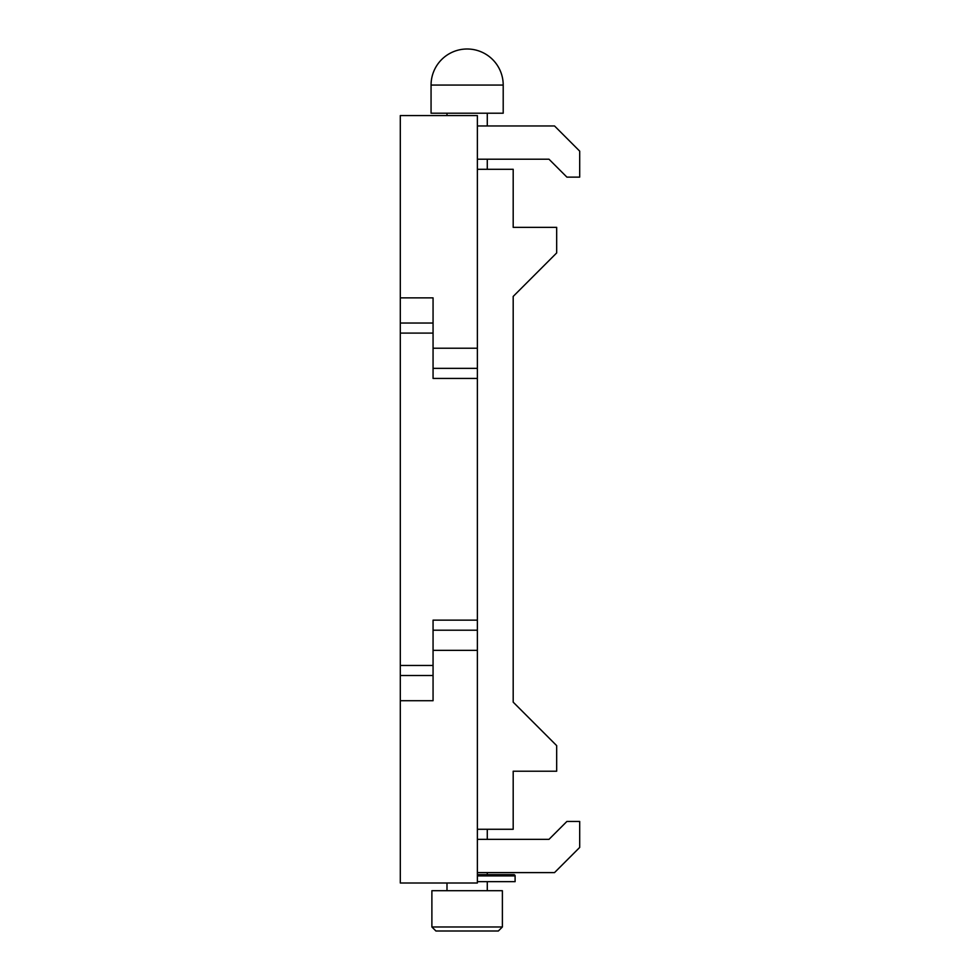 <?xml version="1.0" encoding="UTF-8"?>
<svg xmlns="http://www.w3.org/2000/svg" width="980" height="980" viewBox="0 0 980 980"><rect width="100%" height="100%" fill="white"/><g stroke="black" fill="none" stroke-linecap="round" stroke-linejoin="round"><path stroke-width="1.47" d="M477.37 829.276L513.189 829.276L513.189 771.211L556.677 771.211L556.677 745.633L513.189 702.145L513.189 296.425L556.677 252.938L556.677 227.36L513.189 227.36L513.189 169.283L477.37 169.283M477.37 348.219L477.37 883.005L400.305 883.005L400.305 115.567L477.37 115.567L477.37 348.219L433.062 348.219M400.305 665.457L433.062 665.457L433.062 700.712L400.305 700.712M433.062 665.457L433.062 620.144L477.37 620.144M400.305 297.859L433.062 297.859L433.062 333.102L400.305 333.102M477.37 378.427L433.062 378.427L433.062 333.102M400.305 675.526L433.062 675.526M433.062 323.033L400.305 323.033M433.062 368.358L477.37 368.358M433.062 630.214L477.37 630.214M502.385 926.97L498.355 931L435.916 931L431.886 926.97L431.886 890.71L502.385 890.71L502.385 926.97L431.886 926.97M477.37 159.213L548.996 159.213L566.905 177.123L579.695 177.123L579.695 151.141L554.521 125.954L477.37 125.954M477.37 872.604L554.521 872.604L579.695 847.431L579.695 821.448L566.905 821.448L548.996 839.346L477.37 839.346M431.065 85.064L431.065 113.215L503.206 113.215L503.206 85.064A36.064 36.064 0 0 0 467.142 49A36.064 36.064 0 0 0 431.065 85.064L503.206 85.064M477.37 881.669L515.1 881.669L515.1 875.912A1.274 1.274 0 0 0 513.826 874.638L494.386 874.638M477.37 874.638L513.826 874.638M433.062 650.352L477.37 650.352M477.37 875.912L515.1 875.912M487.281 890.71L487.281 881.669M487.281 874.638L487.281 872.604M487.281 839.346L487.281 829.276M487.281 169.283L487.281 159.213M487.281 125.954L487.281 113.215M446.99 890.71L446.99 883.005M446.99 115.567L446.99 113.215"/></g></svg>
